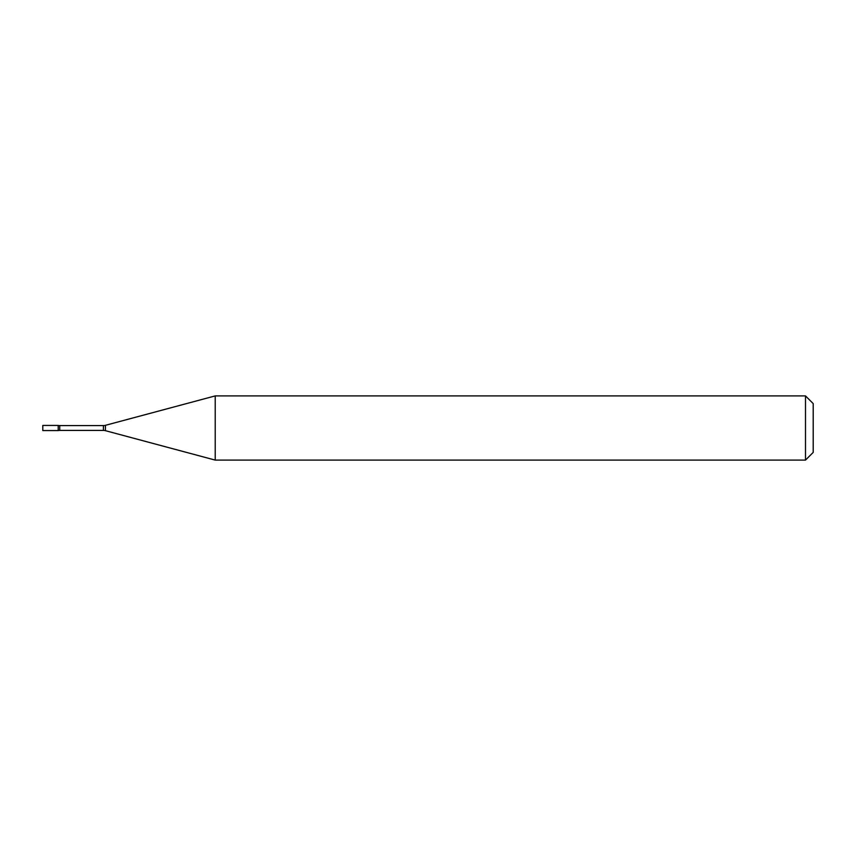 <?xml version="1.0" encoding="UTF-8"?>
<svg xmlns="http://www.w3.org/2000/svg" width="856" height="856" viewBox="0 0 856 856"><rect width="100%" height="100%" fill="white"/><g stroke="black" fill="none" stroke-linecap="round" stroke-linejoin="round"><path stroke-width="1.28" d="M215.22 460.1L215.22 395.9L105.416 425.325A7.704 7.704 0 0 1 103.416 425.582L59.738 425.582A7.704 7.704 0 0 1 58.208 425.432L42.8 425.432L42.8 430.568L58.208 430.568L58.208 425.432L58.208 430.568A7.704 7.704 0 0 1 59.738 430.418L103.416 430.418A7.704 7.704 0 0 1 105.416 430.675L215.22 460.1L805.496 460.1L805.496 395.9L813.2 403.604L813.2 452.396L805.496 460.1M215.22 395.9L805.496 395.9M59.738 425.582L59.738 430.418M103.416 425.582L103.416 430.418M105.416 425.325L105.416 430.675"/></g></svg>
